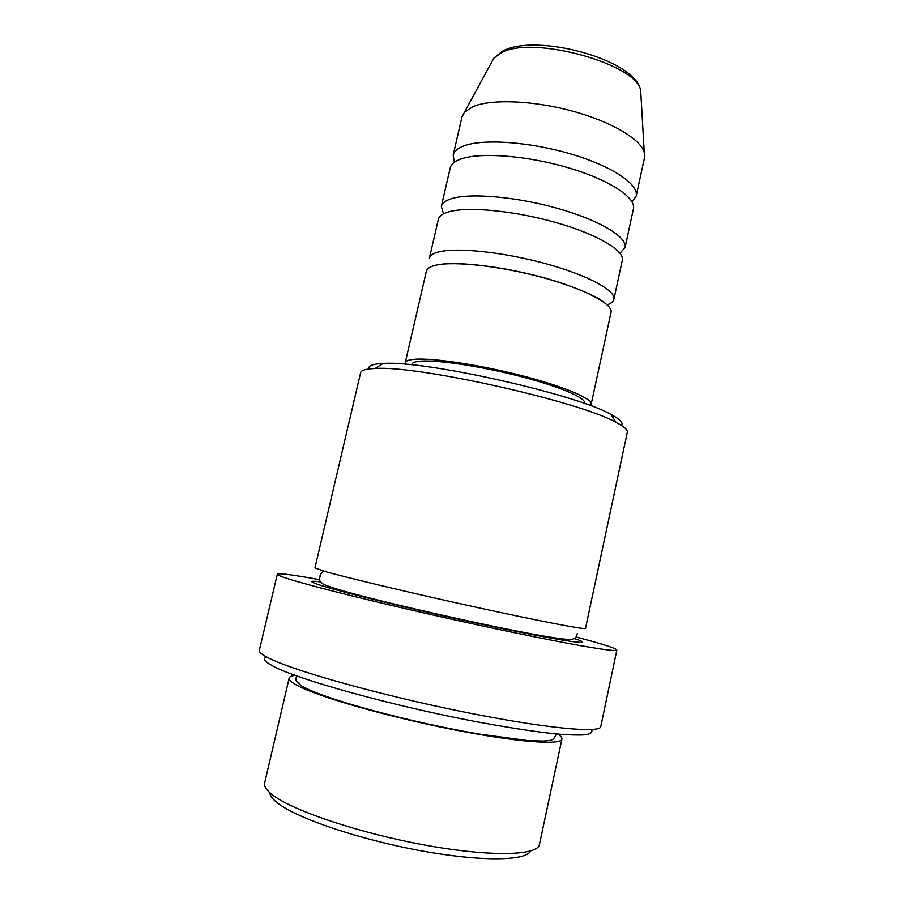 <?xml version="1.0" encoding="UTF-8"?>
<svg xmlns="http://www.w3.org/2000/svg" width="904" height="904" viewBox="0 0 904 904"><rect width="100%" height="100%" fill="white"/><g stroke="black" fill="none" stroke-linecap="round" stroke-linejoin="round"><path stroke-width="1.36" d="M590.267 405.568L591.171 404.257L611.036 312.366C613.228 304.151 585.272 289.212 543.53 277.788C501.867 266.33 455.232 261.019 436.575 265.053C430.428 266.364 427.038 268.375 426.405 271.098L405.263 362.696L405.523 364.278M439.649 251.707C433.479 253.131 430.067 255.267 429.4 258.115L438.35 219.31C439.107 216.09 442.598 213.593 448.825 211.807C467.752 206.315 514.399 210.711 555.802 222.497C597.284 234.249 624.788 250.679 622.28 260.431L613.861 299.348C616.121 290.738 588.289 275.426 546.604 263.923C505.008 252.385 458.373 247.3 439.649 251.707M619.963 253.267L625.071 247.504C627.659 237.379 600.279 220.576 558.853 208.745C517.517 196.869 470.86 192.71 451.876 198.564C445.627 200.462 442.101 203.084 441.333 206.428L443.502 213.819M625.071 247.504L633.421 208.88C636.258 197.626 609.206 179.726 567.972 167.658C526.817 155.544 480.171 152.075 460.983 158.991C454.667 161.24 451.073 164.212 450.215 167.929L441.333 206.428M632.065 201.976L636.19 196.066C639.105 184.439 612.166 166.166 570.989 154.019C529.913 141.826 483.256 138.583 464.012 145.849C457.673 148.211 454.057 151.307 453.164 155.149L454.384 162.257M530.603 851.003C526.162 861.071 480.329 861.794 419.716 850.551C359.182 839.387 297.947 818.583 278.274 803.554C272.748 799.407 269.946 795.791 269.844 792.718M289.167 678.113L264.623 783.056C263.81 786.423 266.669 790.537 273.189 795.407C294.049 811.204 360.99 833.578 425.987 845.274C491.075 857.071 537.891 855.636 539.439 844.494L561.915 739.088C561.35 745.506 515.935 742.127 451.65 729.325C387.443 716.589 320.4 697.391 298.659 686.181C291.868 682.723 288.704 680.034 289.167 678.113C289.517 676.791 291.472 675.876 295.032 675.356M368.956 368.968C368.041 366.063 371.928 364.278 380.618 363.611L382.968 363.487C423.275 359.973 576.04 394.121 611.002 414.45C620.144 419.298 623.602 422.936 621.353 425.388M627.308 432.259C627.839 429.841 624.054 426.541 615.952 422.337C579.43 401.41 417.094 365.114 375.137 368.504L372.697 368.629C365.148 369.126 361.137 370.471 360.639 372.651L314.954 567.927L325.383 571.565C348.029 578.018 415.185 593.962 478.544 607.77C542.004 621.613 585.961 629.941 585.498 628.404L627.308 432.259M591.442 729.573C592.866 731.98 591.114 733.698 586.188 734.726C579.351 735.302 569.294 735.031 556.016 733.924C533.416 731.573 504.997 727.144 470.758 720.646C389.692 704.95 300.976 680.283 275.076 667.163C265.109 662.169 262.262 658.767 266.499 656.948M277.347 574.187L259.335 650.315C258.838 652.236 262.386 655.027 269.968 658.7C295.484 671.265 379.895 694.939 461.808 711.561C543.812 728.24 600.505 733.528 600.753 726.624L616.867 650.078C617.489 652.801 562.062 643.151 480.792 625.602C399.624 608.076 315.089 587.408 288.772 578.978C280.952 576.492 277.144 574.899 277.347 574.187C278.839 572.966 292.952 574.797 319.711 579.69M607.149 304.829C611.081 303.473 613.319 301.642 613.861 299.348M591.171 404.257C592.764 398.766 564.017 386.505 521.811 375.668C479.685 364.82 433.072 357.826 414.891 359.272C408.902 359.736 405.681 360.877 405.263 362.696M584.357 403.433L584.47 402.89C585.939 397.783 559.248 386.426 520.218 376.392C481.267 366.346 438.067 359.837 421.015 361.125C415.343 361.532 412.303 362.606 411.896 364.312L411.772 364.854M576.187 637.026L587.837 640.168C606.799 645.399 616.471 648.699 616.867 650.078M557.779 734.093C560.785 736.071 562.152 737.743 561.915 739.088M636.19 196.066L644.484 157.737L644.258 152.527C640.834 139.227 611.262 121.588 572.142 111.022C533.055 100.412 491.256 98.864 473.052 106.582L464.396 112.322L461.978 116.944L453.164 155.149M640.97 95.541L640.71 91.01C638.427 64.297 532.603 34.861 501.257 52.76L493.81 58.172L491.64 62.173M574.571 638.687C597.487 645.931 568.842 642.416 500.59 628.223C432.53 614.11 347.486 593.792 322.061 585.781C308.931 581.634 308.4 580.334 320.468 581.882M464.396 112.322L493.81 58.172L502.33 51.313C535.563 32.318 637.264 59.946 640.71 91.01L644.258 152.527M601.917 300.817C597.397 296.602 564.672 281.946 528.851 273.968C492.522 265.188 455.661 262.115 441.796 264.217L439.57 264.533M382.968 363.487L375.137 368.504M611.002 414.45L615.952 422.337M555.937 733.912L555.677 735.359C554.299 738.613 552.299 740.308 549.677 740.455L543.451 741.088L527.405 740.534L478.95 734.037C410.936 722.375 324.276 699.357 301.71 685.944C296.501 682.113 294.727 679.266 296.399 677.412L296.783 675.989M577.215 633.704C576.82 637.862 573.882 639.783 568.401 639.456C554.66 638.54 525.676 633.015 489.313 625.455C424.168 611.635 347.305 593.645 325.994 585.329C320.298 583.238 318.366 580.21 320.197 576.243C319.666 575.272 320.875 573.554 323.801 571.113"/></g></svg>
